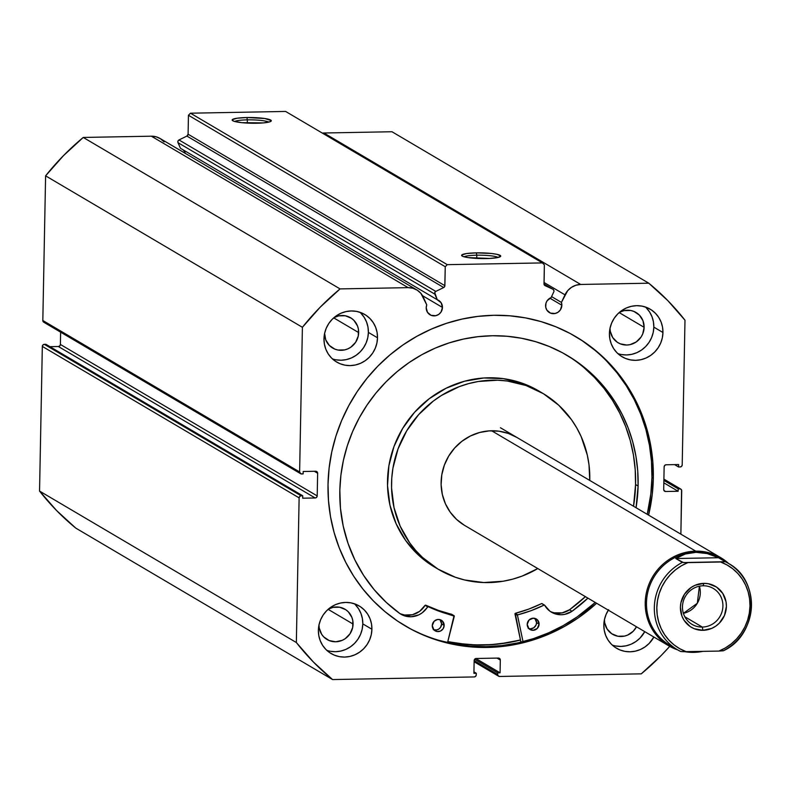 <?xml version="1.0" encoding="UTF-8"?>
<svg xmlns="http://www.w3.org/2000/svg" width="791" height="791" viewBox="0 0 791 791"><rect width="100%" height="100%" fill="white"/><g stroke="black" fill="none" stroke-linecap="round" stroke-linejoin="round"><path stroke-width="1.19" d="M553.987 291.058A2.047 1.958 -59.5 0 1 553.779 291.919L551.08 297.634L547.145 300.748L546.008 303.032L545.711 307.145L546.868 310.121L550.457 313.107L555.144 313.493L558.1 312.198L560.384 309.864L561.847 305.227A8.394 8.039 -59.5 0 1 549.458 312.613A8.394 8.039 -59.5 0 1 551.08 297.634L553.779 291.919A2.047 1.958 -59.5 0 0 553.987 291.058L553.334 289.546L544 284.009L552.879 289.239A2.047 1.958 -59.5 0 1 553.987 291.058M549.913 298.197L561.847 305.227L549.913 298.197M561.412 302.409A8.394 8.039 -59.5 0 1 561.847 305.227L561.412 302.409L567.701 290.643L571.438 287.36L575.888 285.244L580.693 284.453L648.778 283.198L667.881 300.689L684.986 320.217L682.208 464.881L681.595 466.324L680.191 466.947L678.599 466.977L678.648 464.544L666.16 464.772L664.747 465.395L664.133 466.838L663.698 489.51L664.252 490.924L665.646 491.498L678.134 491.26L678.184 488.838L680.527 488.947L681.575 490.025L680.873 534.162L681.713 490.796A2.047 1.958 -59.5 0 0 679.766 488.808L678.184 488.838L663.876 480.394L678.184 488.838L678.134 491.26L663.827 482.826L678.134 491.26L665.646 491.498L663.936 490.479L665.646 491.498A2.047 1.958 -59.5 0 1 663.698 489.51L664.133 466.838A2.047 1.958 -59.5 0 1 666.16 464.772L678.648 464.544L678.599 466.977L674.604 464.624L678.599 466.977L680.191 466.947A2.047 1.958 -59.5 0 0 682.208 464.881L684.986 320.217A253.743 243.045 -59.5 0 0 648.778 283.198L580.693 284.453L323.895 132.997L391.98 131.741L648.778 283.198L391.98 131.741L323.895 132.997A17.679 16.927 120.5 0 0 322.332 133.096L323.895 132.997L580.693 284.453A17.679 16.927 -59.5 0 0 564.982 294.835L544.03 282.476L564.982 294.835L561.412 302.409L551.574 296.605L561.412 302.409M442.466 307.442A8.394 8.039 -59.5 0 1 430.077 314.818A8.394 8.039 -59.5 0 1 426.211 307.739L427.486 312.326L431.075 315.312L435.762 315.698L438.718 314.403L441.002 312.079L442.466 307.442L422.572 295.705L442.466 307.442L441.081 302.706L437.265 299.74A8.394 8.039 -59.5 0 1 442.466 307.442M185.302 153.375A8.394 8.039 120.5 0 0 182.988 149.766M180.467 148.283L437.265 299.74L434.743 292.571L435.792 291.404L443.702 287.529L444.799 286.243L445.244 266.725L447.271 264.659L542.418 262.909L544.366 264.896L544.07 284.404L545.108 285.66L552.879 289.239L545.108 285.66A2.047 1.958 -59.5 0 1 544 283.84L544.366 264.896L542.418 262.909L285.62 111.442L190.473 113.202L285.62 111.442L542.418 262.909L447.271 264.659L445.244 266.725L188.446 115.268L190.473 113.202L447.271 264.659L190.473 113.202L188.446 115.268L188.09 134.213L188.446 115.268L445.244 266.725L444.888 285.68A2.047 1.958 -59.5 0 1 443.702 287.529L435.792 291.404L178.993 139.948L186.903 136.072L188.09 134.213L444.888 285.68L188.09 134.213A2.047 1.958 120.5 0 1 186.903 136.072L443.702 287.529L186.903 136.072L178.993 139.948A2.047 1.958 120.5 0 0 177.985 142.657L177.945 141.114L178.993 139.948L435.792 291.404A2.047 1.958 -59.5 0 0 434.783 294.114L437.265 299.74L180.467 148.283L177.985 142.657L434.783 294.114L177.985 142.657L180.467 148.283M247.346 119.856A17.531 2.561 1.1 0 0 234.68 121.478A17.531 2.561 -178.9 0 1 247.346 119.856L247.286 123.089L247.346 119.856A17.531 2.561 -178.9 0 1 268.713 122.13A17.531 2.561 1.1 0 0 247.346 119.856L246.881 117.533L247.346 119.856M256.571 123.248A19.577 2.857 -178.9 0 1 232.356 120.44A19.577 2.857 -178.9 0 1 246.881 117.533L264.797 118.512L271.264 120.608L270.176 121.685L263.452 122.902L241.739 122.664L234.067 121.29L232.178 120.183L232.346 119.619L237.162 118.215L246.881 117.533A19.577 2.857 -178.9 0 1 271.076 121.181A19.577 2.857 -178.9 0 1 256.571 123.248M476.795 255.186A17.531 2.561 1.1 0 0 464.129 256.798A17.531 2.561 -178.9 0 1 476.795 255.186L476.726 258.42L476.795 255.186A17.531 2.561 -178.9 0 1 498.152 257.461A17.531 2.561 1.1 0 0 476.795 255.186L476.32 252.863L476.795 255.186M486.01 258.578A19.577 2.857 -178.9 0 1 461.806 255.77A19.577 2.857 -178.9 0 1 476.32 252.863L491.152 253.446L496.837 254.297L500.713 255.928L498.004 257.49L489.619 258.449L468.094 257.599L463.516 256.62L461.628 255.503L461.796 254.949L466.601 253.535L476.32 252.863A19.577 2.857 -178.9 0 1 500.515 256.511A19.577 2.857 -178.9 0 1 486.01 258.578M606.568 361.003L617.049 372.887L626.304 385.8L634.244 399.623L640.789 414.237L645.871 429.483L649.441 445.214L651.477 461.301L651.942 477.556L650.855 493.851L647.226 514.318A167.9 160.82 120.5 0 0 651.942 477.556L653.317 478.367A167.9 160.82 -59.5 0 1 648.59 515.119L652.219 494.662L653.317 478.367L652.842 462.102L650.815 446.025L647.236 430.284L642.154 415.038L635.608 400.434L627.678 386.611L618.414 373.688L607.933 361.813L596.315 351.085L583.679 341.613L570.153 333.486L555.855 326.792L540.935 321.571L525.531 317.903L509.78 315.807L493.861 315.293L477.902 316.39L462.063 319.08L446.51 323.321L431.372 329.086L416.808 336.323L402.955 344.955L389.953 354.902L377.91 366.065L366.965 378.345L357.206 391.604L348.732 405.734L341.623 420.594L335.948 436.039L331.765 451.928L329.115 468.084L328.018 484.379A167.9 160.82 -59.5 0 1 412.724 338.677A167.9 160.82 -59.5 0 1 575.967 336.748A167.9 160.82 -59.5 0 1 653.317 478.367L651.942 477.556A167.9 160.82 120.5 0 0 575.284 336.353M612.283 645.1A27.626 26.459 120.5 0 0 644.764 631.653L640.028 638.07L635.905 641.541L631.238 644.151L626.185 645.802L620.955 646.415L615.744 645.99M653.88 637.032A27.626 26.459 -59.5 0 1 616.565 648.264A27.626 26.459 -59.5 0 1 603.83 624.969L604.245 630.289L605.669 635.381L608.052 640.067L611.305 644.141L615.289 647.463L619.867 649.905L624.86 651.369L630.071 651.794L635.302 651.171L640.354 649.53L645.021 646.919L649.144 643.439L653.88 637.032M326.831 650.37A27.626 26.459 120.5 0 0 362.792 623.872L371.908 629.25A27.626 26.459 -59.5 0 1 357.967 653.228A27.626 26.459 -59.5 0 1 331.113 653.544A27.626 26.459 -59.5 0 1 318.387 630.239L318.793 635.568L320.217 640.661L322.599 645.337L325.852 649.421L329.837 652.743L334.415 655.185L339.408 656.649L344.619 657.074L349.849 656.451L354.902 654.8L359.579 652.189L363.692 648.719L367.103 644.517L369.664 639.751L371.286 634.59L371.908 629.25L371.493 623.931L370.069 618.839L367.686 614.152L364.433 610.079L360.449 606.756L355.871 604.314L350.878 602.851L345.667 602.426L340.437 603.049L335.384 604.69L330.717 607.3L326.594 610.781L323.183 614.983L320.622 619.748L319 624.9L318.387 630.239A27.626 26.459 -59.5 0 1 332.319 606.272A27.626 26.459 -59.5 0 1 359.173 605.955A27.626 26.459 -59.5 0 1 371.908 629.25L362.792 623.872L362.377 618.552L360.953 613.46L358.57 608.773L355.317 604.7M617.88 353.626A27.626 26.459 120.5 0 0 653.831 327.128L662.947 332.507A27.626 26.459 -59.5 0 1 649.015 356.484A27.626 26.459 -59.5 0 1 622.161 356.8A27.626 26.459 -59.5 0 1 609.426 333.495L609.841 338.815L611.265 343.917L613.648 348.594L616.901 352.677L620.886 355.999L625.463 358.432L630.457 359.895L635.667 360.33L640.898 359.707L645.95 358.056L650.617 355.446L654.74 351.975L658.152 347.773L660.712 342.997L662.334 337.846L662.947 332.507L662.542 327.187L661.118 322.085L658.735 317.409L655.482 313.325L651.497 310.003L646.919 307.57L641.926 306.107L636.715 305.672L631.485 306.295L626.432 307.946L621.756 310.556L617.642 314.027L614.231 318.229L611.67 323.005L610.049 328.156L609.426 333.495A27.626 26.459 -59.5 0 1 623.367 309.518A27.626 26.459 -59.5 0 1 650.222 309.202A27.626 26.459 -59.5 0 1 662.947 332.507L653.831 327.128L653.425 321.808L652.002 316.707L649.619 312.03L646.366 307.956M332.428 358.906A27.626 26.459 120.5 0 0 368.388 332.408L377.505 337.787A27.626 26.459 -59.5 0 1 363.563 361.754A27.626 26.459 -59.5 0 1 336.709 362.07A27.626 26.459 -59.5 0 1 323.984 338.775L324.389 344.095L325.813 349.197L328.196 353.874L331.449 357.947L335.433 361.269L340.011 363.712L345.005 365.175L350.215 365.6L355.446 364.977L360.498 363.336L365.175 360.726L369.288 357.245L372.699 353.043L375.26 348.277L376.882 343.126L377.505 337.787L377.089 332.457L375.666 327.365L373.283 322.688L370.03 318.605L366.045 315.283L361.467 312.84L356.474 311.377L351.263 310.952L346.033 311.575L340.98 313.226L336.313 315.836L332.19 319.307L328.779 323.509L326.218 328.275L324.597 333.436L323.984 338.775A27.626 26.459 -59.5 0 1 337.915 314.798A27.626 26.459 -59.5 0 1 364.77 314.482A27.626 26.459 -59.5 0 1 377.505 337.787L368.388 332.408L367.973 327.088L366.549 321.986L364.167 317.31L360.914 313.226M324.577 333.219L325.744 339.853L329.333 345.43L334.791 349.108L337.965 350.037L344.619 349.909L347.842 348.861L350.818 347.2L355.614 342.305L358.274 335.987L358.412 329.194L357.502 325.951L353.913 320.365L351.372 318.249L345.281 315.767L338.627 315.886L333.94 317.666A17.6 16.858 -59.5 0 1 350.561 317.745A17.6 16.858 -59.5 0 1 358.669 332.586L333.713 317.863L358.669 332.586A17.6 16.858 -59.5 0 1 349.79 347.862A17.6 16.858 -59.5 0 1 332.685 348.06A17.6 16.858 -59.5 0 1 324.577 333.545M610.029 327.939L610.286 331.33L612.709 337.559L617.326 342.276L620.243 343.828L626.739 345.034L630.071 344.639L636.271 341.92L641.066 337.035L642.697 333.99L644.121 327.306L642.954 320.671L639.365 315.095L633.907 311.417L630.724 310.487L624.079 310.616L619.393 312.386A17.6 16.858 -59.5 0 1 636.013 312.465A17.6 16.858 -59.5 0 1 644.121 327.306L619.165 312.583L644.121 327.306A17.6 16.858 -59.5 0 1 635.242 342.582A17.6 16.858 -59.5 0 1 618.137 342.78A17.6 16.858 -59.5 0 1 610.019 328.265M318.981 624.682L319.238 628.074L321.67 634.303L323.737 636.903L329.194 640.572L335.691 641.778L342.246 640.334L345.222 638.673L350.017 633.779L352.677 627.461L352.816 620.668L351.906 617.415L348.317 611.838L345.776 609.723L339.685 607.241L333.031 607.359L328.344 609.139A17.6 16.858 -59.5 0 1 344.965 609.208A17.6 16.858 -59.5 0 1 353.073 624.059L328.117 609.337L353.073 624.059A17.6 16.858 -59.5 0 1 344.194 639.326A17.6 16.858 -59.5 0 1 327.088 639.533A17.6 16.858 -59.5 0 1 318.971 625.019M604.433 619.412L604.69 622.794L607.112 629.023L611.73 633.739L617.82 636.231L624.475 636.102L627.688 635.054L633.294 631.178L636.488 626.769A17.6 16.858 -59.5 0 1 612.541 634.253A17.6 16.858 -59.5 0 1 604.423 619.739M474.125 661.77L498.607 676.206A2.047 1.958 -59.5 0 0 499.605 676.463L641.274 673.843A253.743 243.045 -59.5 0 0 669.73 646.366L661.068 655.64L641.274 673.843L499.605 676.463L498.211 675.9L497.658 674.476L497.687 672.854L500.07 672.815L500.317 660.06L499.764 658.646L498.37 658.072L476.172 658.488L474.758 659.101L474.145 660.544L473.908 673.299L476.281 673.25L476.251 674.871L475.648 676.315L474.234 676.938L332.556 679.558L313.454 662.067L296.348 642.529L299.127 497.865L299.74 496.422L301.144 495.809L302.735 495.779L302.686 498.201L315.174 497.974L316.588 497.351L317.201 495.908L317.636 473.245L317.082 471.822L315.688 471.258L303.2 471.485L303.151 473.918L300.807 473.799L299.621 471.96L302.399 327.296L320.266 307.116L340.061 288.903L408.146 287.647L412.922 288.25L417.292 290.208L420.901 293.362L426.754 304.891L426.211 307.739A8.394 8.039 -59.5 0 1 426.754 304.891L423.472 297.456A17.679 16.927 -59.5 0 0 416.788 289.901L159.99 138.445A17.679 16.927 120.5 0 0 151.348 136.19L156.124 136.794L160.494 138.751L164.103 141.905M328.018 484.379L328.492 500.644L330.519 516.721L334.099 532.462L339.181 547.708L345.726 562.312L353.656 576.145L362.921 589.058L373.401 600.933L385.019 611.661L397.655 621.133L411.182 629.26L425.479 635.964L440.399 641.175L455.804 644.843L471.555 646.949L487.474 647.453L503.432 646.356L519.272 643.676L534.835 639.425L549.963 633.66L564.527 626.423L578.379 617.791L596.612 603.256A167.9 160.82 -59.5 0 1 405.368 625.997A167.9 160.82 -59.5 0 1 328.018 484.379M608.635 609.703L606.074 614.469L604.453 619.63L603.83 624.969A27.626 26.459 -59.5 0 1 608.328 610.168M499.348 658.32L499.368 658.339A2.047 1.958 -59.5 0 0 498.37 658.072L476.172 658.488A2.047 1.958 -59.5 0 0 474.145 660.544L473.908 673.299L476.281 673.25L473.928 671.866L476.281 673.25L476.251 674.871A2.047 1.958 -59.5 0 1 474.234 676.938L332.556 679.558L75.758 528.091L332.556 679.558A253.743 243.045 -59.5 0 1 296.348 642.529L39.55 491.073A253.743 243.045 120.5 0 0 75.758 528.091L56.645 510.6L39.55 491.073L42.328 346.409L42.932 344.965L44.345 344.342L45.937 344.312L302.735 495.779L45.937 344.312L44.345 344.342A2.047 1.958 120.5 0 0 42.328 346.409L299.127 497.865L296.348 642.529L39.55 491.073L42.328 346.409L299.127 497.865A2.047 1.958 -59.5 0 1 301.144 495.809L44.345 344.342L301.144 495.809L302.735 495.779L302.686 498.201L315.174 497.974L58.376 346.517L59.79 345.894L60.393 344.451L60.63 332.171L60.393 344.451L317.201 495.908L60.393 344.451A2.047 1.958 120.5 0 1 58.376 346.517L315.174 497.974A2.047 1.958 -59.5 0 0 317.201 495.908L317.636 473.245L314.304 471.278L317.636 473.245A2.047 1.958 -59.5 0 0 315.688 471.258L303.2 471.485L303.151 473.918L301.569 473.947A2.047 1.958 -59.5 0 1 299.621 471.96L42.823 320.503L45.601 175.839L63.468 155.659L83.253 137.446L151.348 136.19L408.146 287.647L340.061 288.903L83.253 137.446L151.348 136.19L408.146 287.647A17.679 16.927 -59.5 0 1 416.788 289.901M49.922 346.676L58.376 346.517L49.922 346.676M44.771 322.491L43.376 321.917L42.823 320.503L45.601 175.839L302.399 327.296L299.621 471.96L42.823 320.503A2.047 1.958 120.5 0 0 43.772 322.224L300.57 473.68M185.331 153.494L184.283 151.249M335.888 359.796L341.099 360.221L346.329 359.608L351.382 357.957L356.059 355.347L360.172 351.876L363.583 347.674L366.144 342.899L367.766 337.747L368.388 332.408A27.626 26.459 120.5 0 0 359.935 312.277M621.34 354.516L626.551 354.951L631.782 354.328L636.834 352.677L641.501 350.067L645.624 346.596L649.035 342.394L651.596 337.619L653.218 332.467L653.831 327.128A27.626 26.459 120.5 0 0 645.387 306.997M330.292 651.27L335.503 651.695L340.733 651.072L345.786 649.431L350.462 646.82L354.576 643.34L357.987 639.138L360.548 634.372L362.169 629.221L362.792 623.872A27.626 26.459 120.5 0 0 354.338 603.741M663.896 479.445L679.766 488.808L663.896 479.445M499.368 658.339A2.047 1.958 -59.5 0 1 500.317 660.06L496.985 658.102L500.317 660.06L500.07 672.815L475.836 658.517L500.07 672.815L497.687 672.854L474.62 659.249L497.687 672.854L497.658 674.476L474.145 660.614L497.658 674.476A2.047 1.958 -59.5 0 0 498.607 676.206M404.685 625.592A167.9 160.82 120.5 0 0 595.247 602.445L577.015 616.99L563.162 625.622L548.598 632.849L533.46 638.624L517.907 642.865L502.067 645.555L486.109 646.643L470.18 646.138L454.439 644.042L439.035 640.364M594.951 350.284L582.314 340.812M520.458 640.038L499.388 643.963L483.43 645.06L467.501 644.556L447.785 641.669A167.9 160.82 -59.5 0 0 520.458 640.038M83.253 137.446A253.743 243.045 120.5 0 0 45.601 175.839L302.399 327.296A253.743 243.045 -59.5 0 1 340.061 288.903L83.253 137.446M668.8 645.832A51.158 49.002 -59.5 0 1 647.236 589.335A51.158 49.002 -59.5 0 1 695.764 551.159L491.636 430.769L695.764 551.159A51.158 49.002 -59.5 0 1 720.779 557.695A51.158 49.002 -59.5 0 1 728.659 563.538A51.158 49.002 120.5 0 0 695.764 551.159A51.158 49.002 120.5 0 0 646.069 594.308A51.158 49.002 120.5 0 0 677.729 649.905A51.158 49.002 -59.5 0 1 668.8 645.832L464.673 525.442A51.158 49.002 -59.5 0 1 464.297 525.214A51.158 49.002 -59.5 0 1 448.576 456.278A51.158 49.002 -59.5 0 1 516.661 437.304M517.037 437.532L508.346 433.448L498.973 431.194L489.273 430.877L479.633 432.489L470.418 435.989L461.984 441.23L454.647 448.013L448.695 456.081L444.364 465.118L441.803 474.788L441.121 484.705L442.347 494.494L445.422 503.778L450.247 512.202L456.615 519.44L464.297 525.214M438.689 569.51A102.316 98.005 -59.5 0 0 537.781 568.561L522.1 576.095L512.726 579.141L503.145 581.237L483.726 582.542L464.564 579.961L455.319 577.232L437.927 569.055A102.316 98.005 -59.5 0 1 406.485 431.194A102.316 98.005 -59.5 0 1 542.646 393.246A102.316 98.005 -59.5 0 1 543.407 393.7A102.316 98.005 -59.5 0 1 589.76 480.424L589.008 464.851L587.317 455.141L581.158 436.573L576.748 427.891L571.517 419.724L558.772 405.249L543.407 393.7L526.015 385.514L507.268 381.015L497.608 380.204L478.189 381.509L468.608 383.615L459.235 386.651L441.497 395.431L433.3 401.086L418.627 414.662L406.732 430.788L398.051 448.873L392.929 468.193L391.772 478.1L391.575 488.027L394.017 507.604L400.177 526.173L409.817 543.022L415.829 550.595L422.562 557.497L437.927 569.055L433.873 566.663L437.927 569.055A102.316 98.005 -59.5 0 0 438.689 569.51L434.635 567.117A102.316 98.005 120.5 0 1 433.873 566.663A102.316 98.005 120.5 0 1 402.441 428.801A102.316 98.005 120.5 0 1 538.592 390.853L542.646 393.246M520.438 639.939A167.801 160.721 -59.5 0 1 447.805 641.57L459.383 643.577L475.223 644.902L491.181 644.625L507.08 642.767L520.438 639.939M539.353 391.308L521.971 383.121L503.214 378.622L483.835 377.979L464.554 381.222L446.124 388.213L429.246 398.704L414.573 412.269L402.678 428.406L393.997 446.48L388.885 465.8L387.521 485.634L389.963 505.212L396.133 523.78L405.763 540.629L418.508 555.104L433.873 566.663M703.09 585.775A20.873 19.993 120.5 0 0 682.475 606.796A20.873 19.993 120.5 0 0 702.299 627.065L702.952 630.318A23.74 22.741 -59.5 0 1 680.408 607.27A23.74 22.741 -59.5 0 1 703.852 583.362L703.09 585.775A20.873 19.993 -59.5 0 1 713.294 588.445A20.873 19.993 -59.5 0 1 722.094 611.492A20.873 19.993 -59.5 0 1 702.299 627.065A20.873 19.993 -59.5 0 1 692.085 624.406A20.873 19.993 -59.5 0 1 683.286 601.358A20.873 19.993 -59.5 0 1 703.09 585.775L703.852 583.362L695.022 585.31L690.998 587.555L684.531 594.15L680.932 602.683L680.408 607.27L681.98 616.219L684.027 620.243L690.246 626.601L694.182 628.697L702.952 630.318L711.781 628.37L715.806 626.126L719.345 623.14L724.477 615.438L726.395 606.42L726.039 601.842L722.766 593.448L716.547 587.08L708.331 583.728L703.852 583.362A23.74 22.741 -59.5 0 1 726.395 606.42A23.74 22.741 -59.5 0 1 702.952 630.318L702.299 627.065L684.818 616.762L702.299 627.065A20.873 19.993 120.5 0 0 722.915 606.054A20.873 19.993 120.5 0 0 703.09 585.775M673.616 647.216A50.14 48.024 -59.5 0 1 647.839 592.034A50.14 48.024 -59.5 0 1 695.991 552.326L695.764 551.159L695.991 552.326A50.14 48.024 -59.5 0 1 723.607 560.72M693.816 652.367A51.158 49.002 120.5 0 0 702.784 651.369A51.158 49.002 -59.5 0 1 693.816 652.367A51.158 49.002 -59.5 0 1 684.828 651.695A51.158 49.002 120.5 0 0 693.816 652.367L694.083 651.527L693.816 652.367M725.12 561.62A50.14 48.024 -59.5 0 1 728.363 563.36A50.14 48.024 -59.5 0 1 751.391 607.547A50.14 48.024 -59.5 0 1 723.409 650.677A50.14 48.024 120.5 0 0 751.361 607.953A50.14 48.024 120.5 0 0 729.035 563.765A50.14 48.024 120.5 0 0 725.12 561.62L718.535 557.734L725.12 561.62M723.399 650.756C757.897 635.153 761.061 580.525 728.363 563.36L720.512 558.733A50.14 48.024 120.5 0 0 695.991 552.326L685.322 553.997L675.791 558.525L718.535 557.734L707.263 553.591L718.535 557.734L675.791 558.525L685.322 553.997L695.991 552.326L707.263 553.591L695.991 552.326A50.14 48.024 120.5 0 0 648.442 589.74A50.14 48.024 120.5 0 0 669.572 645.1L677.422 649.727A50.14 48.024 -59.5 0 1 654.404 605.54A50.14 48.024 -59.5 0 1 682.376 562.411L675.791 558.525L683.473 562.559L725.031 561.719L720.631 562.005L726.969 564.922L732.763 568.798L737.884 573.544L742.215 579.052L745.656 585.192L748.138 591.836L749.591 598.817L749.987 605.985L749.314 613.163L747.594 620.213L744.855 626.947L741.177 633.215L736.629 638.891L731.319 643.825L725.377 647.918L718.92 651.072L723.409 650.677M681.1 651.566L686.173 651.675A48.093 46.066 -59.5 0 1 656.817 607.706A48.093 46.066 -59.5 0 1 687.883 562.619L682.376 562.411A50.14 48.024 120.5 0 0 654.424 605.135A50.14 48.024 120.5 0 0 676.75 649.322A50.14 48.024 120.5 0 0 680.665 651.468A50.14 48.024 -59.5 0 1 677.422 649.727L680.675 651.477L683.236 651.685L718.92 651.072L686.173 651.675L679.835 648.758L674.041 644.883L668.919 640.146L664.588 634.639L661.138 628.489L658.666 621.855L657.212 614.874L656.817 607.706L657.489 600.517L659.21 593.477L661.938 586.744L665.627 580.465L670.175 574.79L675.484 569.856L681.427 565.763L687.883 562.619L720.631 562.005A48.093 46.066 -59.5 0 1 749.987 605.985A48.093 46.066 -59.5 0 1 718.92 651.072L723.32 650.785M699.402 586.19L697.326 603.256L683.394 613.332A20.873 19.993 120.5 0 0 699.402 586.19M544.515 605.075L541.608 603.573A140.175 134.262 120.5 0 1 515.257 613.341L517.789 614.834L531.186 610.632L544.139 605.066A140.175 134.262 -59.5 0 1 517.789 614.834L514.941 613.737L517.482 615.23L523.019 641.649L517.482 615.329L514.951 613.836L517.482 615.23L514.951 613.836L520.913 642.173L515.257 613.341L528.655 609.139L541.756 603.533L544.554 605.105L549.785 611.087L553.146 613.074L560.75 614.755L564.695 614.38L572.041 611.275L587.931 598.134A153.968 147.472 -59.5 0 1 572.041 611.275L572.041 611.265A20.101 19.251 -59.5 0 1 551.436 612.185A20.101 19.251 -59.5 0 1 544.653 605.224L541.983 603.582M539.096 624.158A6.14 5.883 -59.5 0 1 530.039 629.527A6.14 5.883 -59.5 0 1 527.211 624.326L528.843 628.588L533.005 630.318L537.257 628.479L539.096 624.158L537.465 619.887L533.302 618.167L529.05 620.006L527.211 624.326A6.14 5.883 -59.5 0 1 536.268 618.957A6.14 5.883 -59.5 0 1 539.096 624.158L536.565 622.665L539.096 624.158M528.872 628.618A6.14 5.883 120.5 0 0 536.565 622.665L534.904 618.374A6.14 5.883 120.5 0 1 536.565 622.665L536.061 624.999L533.806 627.757L530.474 628.825L528.21 628.39M433.913 629.873L436.919 631.495L440.36 631.109L443.079 628.835L444.166 625.444A6.14 5.883 -59.5 0 1 435.099 630.813A6.14 5.883 -59.5 0 1 432.272 625.602L433.913 629.873A6.14 5.883 120.5 0 0 441.635 623.951L444.166 625.444L442.525 621.172L439.519 619.551L437.205 619.58L434.121 621.291L432.272 625.602A6.14 5.883 -59.5 0 1 441.338 620.233A6.14 5.883 -59.5 0 1 444.166 625.444L441.635 623.951L439.974 619.66A6.14 5.883 120.5 0 1 441.635 623.951L440.547 627.342L438.867 629.033L436.701 629.972L433.28 629.676M638.1 486.04A153.968 147.472 -59.5 0 1 636.063 507.733L638.1 486.04L635.568 484.537L638.1 486.04L637.744 471.12L635.944 456.358L632.741 441.912L628.143 427.901L622.21 414.474L614.993 401.759L606.568 389.874L596.997 378.929L586.398 369.041L574.859 360.291L562.49 352.776L549.409 346.567L535.754 341.722L521.645 338.281L507.219 336.284L492.615 335.74L477.982 336.679L463.457 339.062L449.169 342.889L435.268 348.109L421.88 354.675L409.145 362.535L397.181 371.592L386.097 381.776L376.002 392.989L366.994 405.111L359.163 418.034L352.578 431.629L347.318 445.768L343.413 460.313L340.911 475.124L339.833 490.064A153.968 147.472 -59.5 0 1 417.816 357.008A153.968 147.472 -59.5 0 1 567.187 355.426A153.968 147.472 -59.5 0 1 638.1 486.04M550.2 611.384A20.101 19.251 120.5 0 0 569.51 609.772A153.968 147.472 120.5 0 0 585.399 596.641L569.51 609.782L572.041 611.265L569.51 609.772L562.164 612.877L554.313 612.817M583.867 367.548L594.466 377.436L604.027 388.381L612.461 400.266L619.679 412.981L625.612 426.408L630.209 440.419L633.413 454.865L635.203 469.627L635.568 484.537L633.532 506.24A153.968 147.472 120.5 0 0 635.568 484.537A153.968 147.472 120.5 0 0 565.911 354.684M454.321 616.179L447.548 642.599L454.044 615.695A140.175 134.262 -59.5 0 1 428.139 606.638L440.844 611.848L454.321 616.179M400.839 613.935L404.596 615.012L412.457 614.736L419.675 611.314L425.093 605.313L427.624 606.806A20.101 19.251 -59.5 0 1 400.908 614.212A20.101 19.251 -59.5 0 1 399.93 613.598L399.92 613.598A153.968 147.472 -59.5 0 1 339.833 490.064L340.456 508.208L343.205 526.055L348.03 543.358L354.852 559.88L363.603 575.373L374.133 589.631L386.295 602.426L399.92 613.598L403.37 615.428L411.063 616.772L418.755 614.884L422.206 612.807L428.139 606.638L425.607 605.145L438.313 610.355L451.75 614.38M399.663 613.411A20.101 19.251 120.5 0 0 425.093 605.313L427.624 606.806L425.607 605.145A140.175 134.262 120.5 0 0 451.513 614.202L451.701 614.32M544.317 605.026L542.112 603.731M680.735 489.046L663.906 479.119M553.028 289.318L544 283.999M720.779 557.695L500.446 427.753M454.153 615.734L451.612 614.241"/></g></svg>
